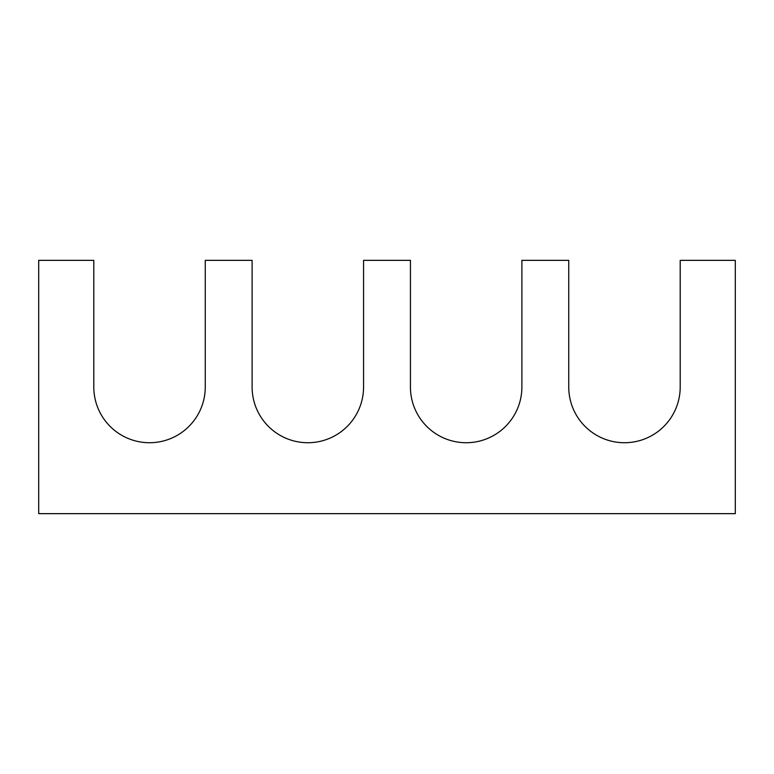 <?xml version="1.0" encoding="UTF-8"?>
<svg xmlns="http://www.w3.org/2000/svg" width="774" height="774" viewBox="0 0 774 774"><rect width="100%" height="100%" fill="white"/><g stroke="black" fill="none" stroke-linecap="round" stroke-linejoin="round"><path stroke-width="1.16" d="M205.255 387L205.255 260.345L252.111 260.345L252.111 387A55.728 55.728 0 0 0 307.839 442.728A55.728 55.728 0 0 0 363.567 387L363.567 260.345L410.433 260.345L410.433 387A55.728 55.728 0 0 0 466.161 442.728A55.728 55.728 0 0 0 521.889 387L521.889 260.345L568.745 260.345L568.745 387A55.728 55.728 0 0 0 624.473 442.728A55.728 55.728 0 0 0 680.201 387L680.201 260.345L735.3 260.345L735.3 513.655L38.7 513.655L38.7 260.345L93.799 260.345L93.799 387A55.728 55.728 0 0 0 149.527 442.728A55.728 55.728 0 0 0 205.255 387"/></g></svg>
